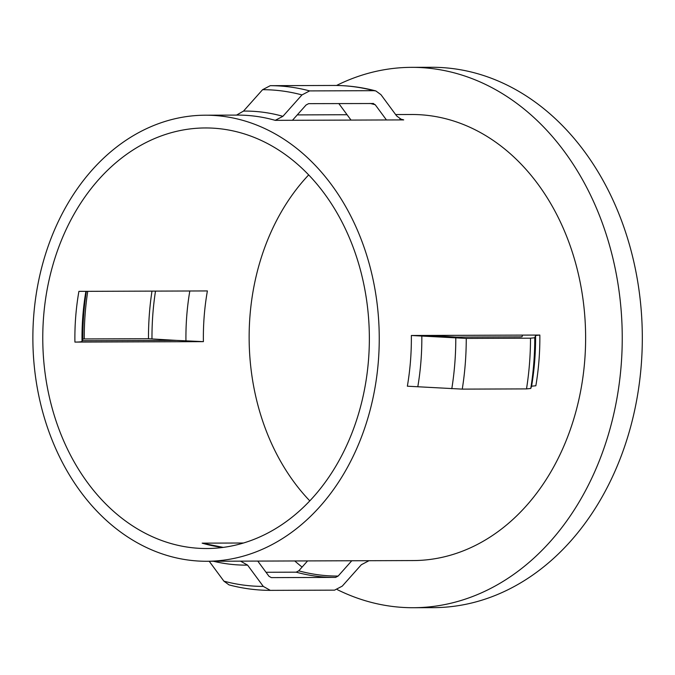 <?xml version="1.0" encoding="UTF-8"?>
<svg xmlns="http://www.w3.org/2000/svg" width="675" height="675" viewBox="0 0 675 675"><rect width="100%" height="100%" fill="white"/><g stroke="black" fill="none" stroke-linecap="round" stroke-linejoin="round"><path stroke-width="1.01" d="M309.8 500.867A210.288 163.291 89.8 0 1 249.969 315.968A210.288 163.291 89.8 0 1 308.694 174.901M176.243 340.386L203.403 341.643A210.288 163.291 89.8 0 1 204.196 316.128A210.288 163.291 89.8 0 1 207.394 290.933L78.907 291.364A210.288 163.291 89.8 0 0 75.718 316.567A210.288 163.291 89.8 0 0 74.917 342.082C79.439 342.056 81.802 341.812 82.021 341.348L82.822 339.086L84.248 338.943L148.483 338.723L176.243 340.386L82.249 340.706M43.597 316.676A210.288 163.291 89.8 0 1 205.343 127.955A210.288 163.291 89.8 0 1 368.525 359.8A210.288 163.291 89.8 0 1 206.778 548.522A210.288 163.291 89.8 0 1 43.597 316.676M257.774 561.085L240.528 561.144L247.582 565.118L263.284 586.398L270.295 590.363L334.581 590.144L342.259 586.128L361.327 564.73L369.006 560.706L257.774 561.085L268.988 576.298L271.342 577.614L335.585 577.395L338.141 576.062A238.267 185.026 89.8 0 1 298.755 570.831L296.198 572.172L266.026 572.273M378.371 361.108A223.028 173.188 89.8 0 1 206.82 561.271A223.028 173.188 89.8 0 1 33.75 315.368A223.028 173.188 89.8 0 1 205.301 115.206A223.028 173.188 89.8 0 1 378.371 361.108M395.634 114.556L411.674 114.505A223.028 173.188 89.8 0 1 584.744 360.408A223.028 173.188 89.8 0 1 413.193 560.562L368.634 560.714M336.538 85.472A270.186 209.807 89.8 0 1 411.514 67.348A270.186 209.807 89.8 0 1 621.177 365.243A270.186 209.807 89.8 0 1 413.353 607.719A270.186 209.807 89.8 0 1 337.323 589.646M302.088 567.093A270.186 209.807 89.8 0 1 294.756 560.959M411.514 67.348L431.587 67.281A270.186 209.807 89.8 0 1 641.25 365.175A270.186 209.807 89.8 0 1 433.434 607.652L413.353 607.719M411.353 335.492A223.028 173.188 89.8 0 1 410.493 360.998A223.028 173.188 89.8 0 1 407.363 386.201L462.265 389.121L526.508 388.901L530.769 388.462L531.588 386.201L535.849 385.771A223.028 173.188 89.8 0 0 538.971 360.56A223.028 173.188 89.8 0 0 539.84 335.062L522.593 335.112L522.02 336.732L520.594 336.876L456.359 337.095L428.6 335.433L411.353 335.492L466.256 338.411A252.349 195.953 89.8 0 1 465.261 363.901A252.349 195.953 89.8 0 1 462.265 389.121M539.84 335.062L535.579 335.492L534.76 337.753L530.499 338.192L466.256 338.411M372.887 103.427L375.233 104.752L386.454 119.964L292.461 120.285L306.087 104.988L308.644 103.646L373.553 103.52M338.816 103.545L351.017 120.082M209.208 561.263L223.906 581.167L228.994 584.879C242.595 588.499 256.365 590.33 270.295 590.363M351.768 560.765L338.141 576.062M307.589 560.917L298.755 570.831M399.853 118.867A223.028 173.188 89.8 0 1 403.701 119.905L401.625 119.618L396.647 115.931L380.936 94.652L375.848 90.939L373.891 90.686L309.648 90.906L301.97 94.922L282.901 116.319L275.223 120.344L292.461 120.285M375.848 90.939C362.247 87.32 348.477 85.489 334.547 85.455L270.262 85.674L262.583 89.691L243.515 111.088L236.587 115.071M522.593 335.112L428.6 335.433M403.701 119.905L386.454 119.964M347.068 114.733L297.253 114.902M223.256 547.391L202.146 543.147L243.489 543.012M203.403 341.643L74.917 342.082M240.528 561.144A223.028 173.188 89.8 0 1 238.942 561.161L206.82 561.271M421.824 335.88A227.019 176.293 89.8 0 1 420.938 361.387A227.019 176.293 89.8 0 1 417.833 386.589M455.794 338.023A248.358 192.856 89.8 0 1 454.807 363.513A248.358 192.856 89.8 0 1 451.803 388.733M530.499 338.192A252.349 195.953 89.8 0 1 529.495 363.682A252.349 195.953 89.8 0 1 526.508 388.901M534.76 337.753A248.358 192.856 89.8 0 1 533.782 363.243A248.358 192.856 89.8 0 1 530.769 388.462M535.579 335.492A227.019 176.293 89.8 0 1 534.693 360.998A227.019 176.293 89.8 0 1 531.588 386.201M151.976 338.85A238.267 185.026 89.8 0 1 152.913 313.36A238.267 185.026 89.8 0 1 155.495 291.111M185.946 340.993A216.937 168.463 89.8 0 1 186.781 315.487A216.937 168.463 89.8 0 1 189.818 290.993M82.822 339.086A238.267 185.026 89.8 0 1 86.341 291.338M82.021 341.348A216.937 168.463 89.8 0 1 85.894 291.347M370.094 103.435A238.267 185.026 89.8 0 1 375.233 104.752M263.284 586.398A248.358 192.856 89.8 0 1 223.906 581.167M247.582 565.118A227.019 176.293 89.8 0 1 213.393 561.246M335.137 577.403A239.6 186.055 89.8 0 1 296.198 572.172M84.248 338.943A239.6 186.055 89.8 0 1 87.742 291.338M148.483 338.723A239.6 186.055 89.8 0 1 151.985 291.119M334.505 85.455A252.349 195.953 89.8 0 1 373.891 90.686M270.262 85.674A252.349 195.953 89.8 0 1 309.648 90.906M262.583 89.691A248.358 192.856 89.8 0 1 301.97 94.922M243.515 111.088A227.019 176.293 89.8 0 1 282.901 116.319M205.301 115.206L237.423 115.096A223.028 173.188 89.8 0 1 275.223 120.344M222.834 547.45A210.288 163.291 89.8 0 1 202.146 543.147"/></g></svg>
